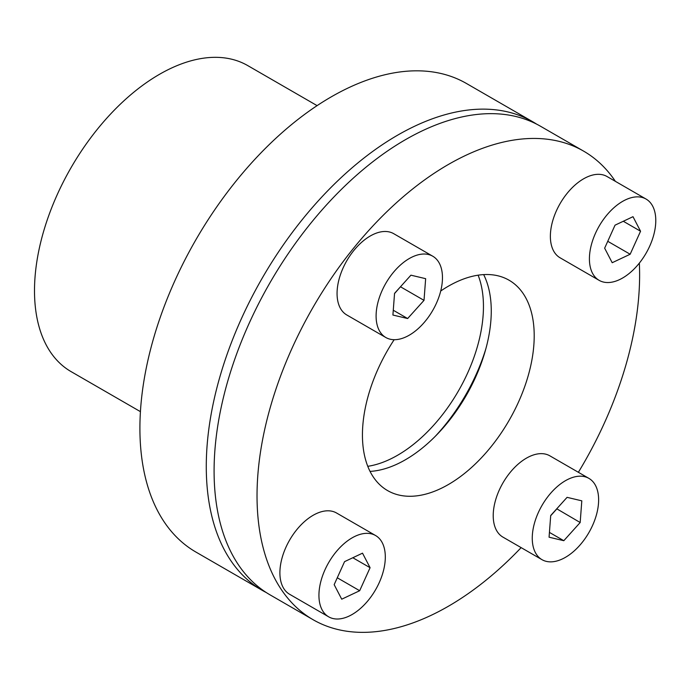 <?xml version="1.0" encoding="UTF-8"?>
<svg xmlns="http://www.w3.org/2000/svg" width="690" height="690" viewBox="0 0 690 690"><rect width="100%" height="100%" fill="white"/><g stroke="black" fill="none" stroke-linecap="round" stroke-linejoin="round"><path stroke-width="1.03" d="M583.585 151.11L540.641 126.322A270.532 156.19 120 0 0 288.929 252.6A270.532 156.19 120 0 0 239.715 566.697A270.532 156.19 120 0 0 270.109 594.892L313.053 619.689A270.532 156.19 -60 0 1 282.659 591.494A270.532 156.19 -60 0 1 331.873 277.389A270.532 156.19 -60 0 1 583.585 151.11A270.532 156.19 -60 0 1 613.988 179.305A270.532 156.19 -60 0 1 615.385 181.349M639.337 263.132A270.532 156.19 -60 0 1 578.375 472.296M521.131 547.627A270.532 156.19 -60 0 1 313.053 619.689M440.712 291.007A121.466 70.13 -60 0 1 509.056 280.209A121.466 70.13 -60 0 1 522.701 292.87A121.466 70.13 -60 0 1 500.604 433.898A121.466 70.13 -60 0 1 387.59 490.59A121.466 70.13 -60 0 1 373.946 477.929A121.466 70.13 -60 0 1 394.163 339.696M541.978 559.659L502.941 537.122A46.929 27.091 -60 0 1 497.663 532.232A46.929 27.091 -60 0 1 506.201 477.747A46.929 27.091 -60 0 1 549.87 455.84L588.906 478.377A46.929 27.091 -60 0 1 594.176 483.267A46.929 27.091 -60 0 1 585.646 537.76A46.929 27.091 -60 0 1 541.978 559.659A46.929 27.091 -60 0 1 536.708 554.769A46.929 27.091 -60 0 1 545.238 500.284A46.929 27.091 -60 0 1 588.906 478.377M328.656 616.817L289.619 594.28A46.929 27.091 -60 0 1 296.493 530.032A46.929 27.091 -60 0 1 336.548 512.998L375.584 535.535A46.929 27.091 -60 0 1 368.719 599.783A46.929 27.091 -60 0 1 328.656 616.817A46.929 27.091 -60 0 1 335.53 552.569A46.929 27.091 -60 0 1 375.584 535.535M385.822 337.505L346.777 314.959A46.929 27.091 -60 0 1 341.507 310.069A46.929 27.091 -60 0 1 350.046 255.585A46.929 27.091 -60 0 1 393.705 233.677L432.751 256.214A46.929 27.091 -60 0 1 438.021 261.105A46.929 27.091 -60 0 1 429.482 315.597A46.929 27.091 -60 0 1 385.822 337.505A46.929 27.091 -60 0 1 380.544 332.606A46.929 27.091 -60 0 1 389.082 278.122A46.929 27.091 -60 0 1 432.751 256.214M599.136 280.347L560.099 257.801A46.929 27.091 -60 0 1 566.964 193.554A46.929 27.091 -60 0 1 607.028 176.519L646.064 199.056A46.929 27.091 -60 0 1 639.19 263.304A46.929 27.091 -60 0 1 599.136 280.347A46.929 27.091 -60 0 1 606.01 216.099A46.929 27.091 -60 0 1 646.064 199.056M435.33 436.27A135.818 78.419 120 0 0 445.593 424.41A135.818 78.419 120 0 0 485.872 348.709M266.262 592.546A270.532 156.19 -60 0 1 262.304 590.39A270.532 156.19 -60 0 1 206.275 466.543A270.532 156.19 -60 0 1 397.569 135.206A270.532 156.19 -60 0 1 532.835 121.811A270.532 156.19 -60 0 1 536.682 124.166M532.835 121.811L466.466 83.49A270.532 156.19 120 0 0 331.2 96.893A270.532 156.19 120 0 0 139.906 428.223A270.532 156.19 120 0 0 195.934 552.069L262.304 590.39M317.098 105.639L247.762 65.602A176.675 101.999 120 0 0 159.425 74.356A176.675 101.999 120 0 0 34.5 290.731A176.675 101.999 120 0 0 71.087 371.617L140.424 411.645M478.118 275.181A121.466 70.13 -60 0 1 440.513 417.191A121.466 70.13 -60 0 1 367.77 466.319M359.68 590.718L341.723 599.196L334.167 584.654L344.56 561.643L362.517 553.164L370.082 567.706L359.68 590.718L337.272 577.78M370.082 567.706L352.823 557.744M392.912 315.037L394.551 293.362L410.921 275.181L425.652 278.674L424.014 300.357L407.643 318.538L392.912 315.037M407.643 318.538L393.274 310.241M394.533 293.561L400.605 286.635M424.014 300.357L400.588 286.833M615.04 225.164L632.997 216.686L640.553 231.228L630.16 254.239L612.202 262.718L604.647 248.176L615.04 225.164M630.16 254.239L607.752 241.302M640.553 231.228L623.303 221.266M580.178 522.52L563.808 540.701L549.067 537.2L550.706 515.525L567.077 497.343L581.808 500.837L580.178 522.52L556.761 508.797M563.808 540.701L549.43 532.404M550.698 515.723L556.752 508.996M370.038 471.399A121.466 70.13 120 0 0 466.112 395.672A121.466 70.13 120 0 0 483.656 274.603"/></g></svg>
